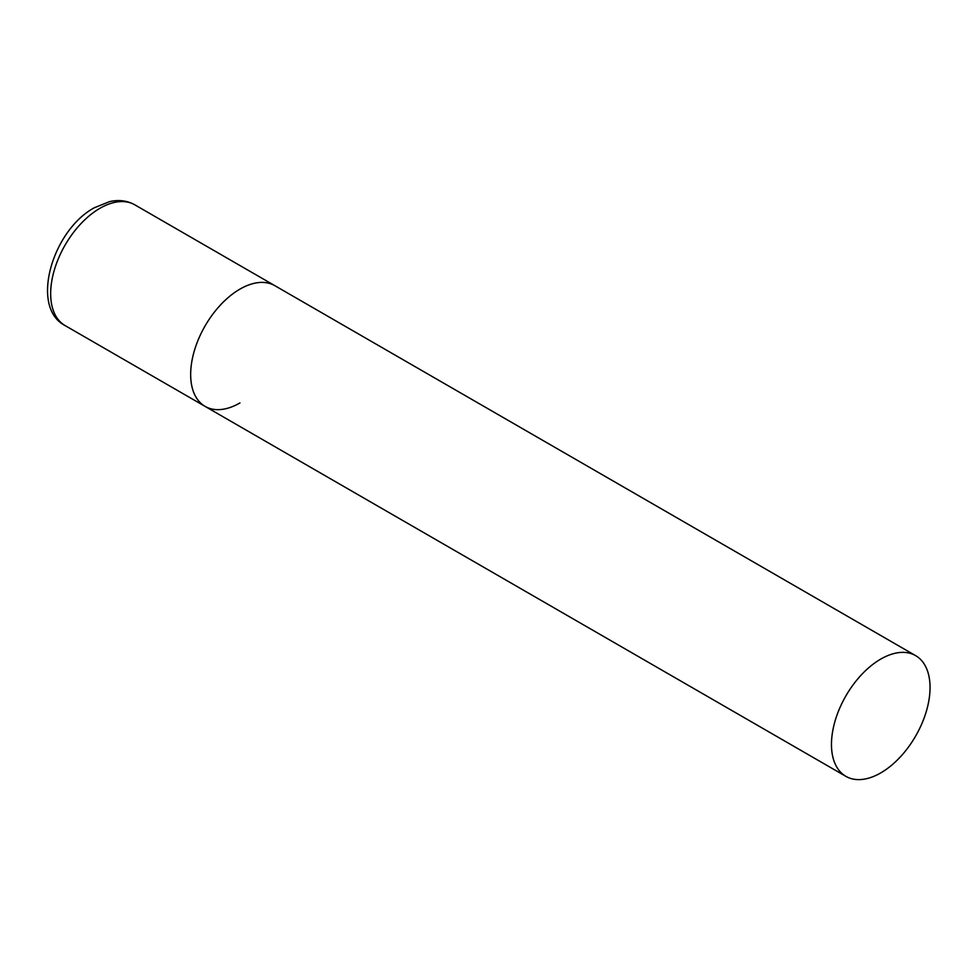 <?xml version="1.0" encoding="UTF-8"?>
<svg xmlns="http://www.w3.org/2000/svg" width="979" height="979" viewBox="0 0 979 979"><rect width="100%" height="100%" fill="white"/><g stroke="black" fill="none" stroke-linecap="round" stroke-linejoin="round"><path stroke-width="1.47" d="M239.953 402.944A69.705 40.249 -60 0 1 205.1 406.395A69.705 40.249 -60 0 1 194.417 350.543A69.705 40.249 -60 0 1 239.953 289.111A69.705 40.249 -60 0 1 274.805 285.66A69.705 40.249 120 0 0 221.095 304.334A69.705 40.249 120 0 0 190.66 374.492A69.705 40.249 120 0 0 205.1 406.395L65.103 325.579A69.705 40.249 -60 0 1 54.42 269.714A69.705 40.249 -60 0 1 99.956 208.282A69.705 40.249 -60 0 1 134.821 204.831C127.27 200.609 118.838 199.545 109.538 201.625L94.388 207.732C52.45 230.175 29.505 307.418 65.103 325.579M930.05 687.539A69.705 40.249 120 0 0 915.61 655.624A69.705 40.249 120 0 0 861.899 674.298A69.705 40.249 120 0 0 831.465 744.456A69.705 40.249 120 0 0 845.905 776.359A69.705 40.249 120 0 0 899.615 757.685A69.705 40.249 120 0 0 930.05 687.539M915.61 655.624L134.821 204.831M205.1 406.395L845.905 776.359"/></g></svg>
